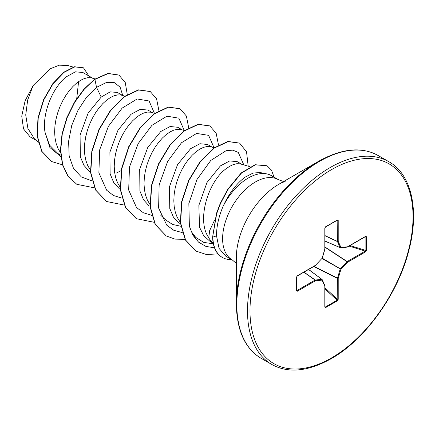 <?xml version="1.0" encoding="UTF-8"?>
<svg xmlns="http://www.w3.org/2000/svg" width="435" height="435" viewBox="0 0 435 435"><rect width="100%" height="100%" fill="white"/><g stroke="black" fill="none" stroke-linecap="round" stroke-linejoin="round"><path stroke-width="0.65" d="M236.325 303.978L236.325 257.803A59.992 34.637 120 0 1 278.748 184.326L318.73 161.244A116.542 67.289 120 0 0 236.325 303.978C236.754 330.486 245.008 348.587 261.082 358.282L271.744 364.438C288.177 373.513 307.98 371.61 331.149 358.728C365.416 339.517 398.253 293.625 409.009 249.853C419.677 209.463 411.091 173.891 388.803 161.684A117.058 67.583 120 0 0 330.274 167.48A117.058 67.583 120 0 0 253.801 270.635A117.058 67.583 120 0 0 271.744 364.438M214.656 219.958L209.692 230.506L208.74 237.662A41.32 23.86 120 0 0 211.067 241.088L213.313 243.627M266.693 173.88L260.125 172.543L253.088 173.059L245.139 177.116C236.422 183.537 229.044 193.33 223.008 206.505A46.279 26.72 -60 0 1 248.358 177.98A46.279 26.72 -60 0 1 266.693 173.88A46.279 26.72 -60 0 1 271.494 175.686L278.476 179.715A46.279 26.72 120 0 0 255.334 182.009A46.279 26.72 120 0 0 225.102 222.791A46.279 26.72 120 0 0 232.198 259.874L236.325 263.387M232.198 259.874L225.852 256.215L219.066 248.407L216.532 235.835C216.467 226.711 218.626 216.934 223.008 206.505M241.855 164.299L237.336 161.689L229.718 160.923L220.398 165.887L206.978 182.526L198.855 205.363L199.545 227.228L203.624 235.591L209.931 241.294L212.633 242.855M250.103 166.719L239.968 163.794L236.803 163.718L233.312 164.566L229.598 166.333L225.77 168.987C208.441 181.64 196.19 220.186 208.74 237.662M92.862 78.278L82.862 72.504L75.38 71.819L66.196 76.859C53.271 86.956 41.907 112.665 44.968 132.082L49.449 145.013L58.029 153.599L60.715 155.148M95.107 78.936L90.975 77.778L87.81 77.696L84.319 78.545L80.605 80.317L76.777 82.971L72.955 86.451L69.241 90.692L65.75 95.597L62.586 101.05L59.845 106.928L57.61 113.105L55.963 119.435L54.951 125.769L54.625 131.963L55.011 137.879L56.115 143.381L57.931 148.34L60.541 152.805M122.659 95.482L117.363 92.427L110.153 91.877L101.208 97.07L88.169 113.018L80.078 135.078L80.35 156.758L83.96 165.409L89.724 171.738M124.888 96.135L120.772 94.982L117.608 94.901L114.117 95.749L110.403 97.522L106.58 100.175L102.752 103.655L99.039 107.896L95.548 112.801L92.383 118.255L89.643 124.133L87.408 130.31L85.76 136.633L84.749 142.968L84.423 149.167L84.809 155.083L85.912 160.58L87.729 165.545L90.344 170.009M152.457 112.687L147.938 110.077L140.32 109.315L131.006 114.274L117.994 130.179L109.897 152.174L110.12 173.864L113.704 182.531L119.429 188.872M154.686 113.339L150.57 112.186L147.405 112.105L143.914 112.953L140.2 114.72L136.378 117.379L132.55 120.859L128.836 125.101L125.345 130.005L122.181 135.454L119.44 141.337L117.205 147.514L115.558 153.838L114.546 160.172L114.22 166.371L114.606 172.287L115.71 177.784L117.526 182.749L120.142 187.213M182.254 129.891L177.736 127.281L170.123 126.514L160.803 131.479L147.786 147.389L139.695 169.378L139.912 191.025L143.479 199.692L149.194 206.049M184.483 130.543L180.367 129.391L177.203 129.309L173.712 130.157L169.998 131.925L166.175 134.578L162.347 138.064L158.634 142.305L155.143 147.209L151.978 152.658L149.238 158.541L147.008 164.718L145.355 171.042L144.344 177.377L144.018 183.575L144.404 189.491L145.507 194.989L147.324 199.953L149.939 204.417M212.052 147.095L207.538 144.485L199.921 143.719L190.601 148.683L177.551 164.653L169.46 186.756L169.77 208.474L173.418 217.119L179.215 223.421M214.281 147.748L210.165 146.59L207.006 146.513L203.509 147.362L199.801 149.129L195.973 151.782L192.145 155.268L188.431 159.509L184.94 164.408L181.776 169.862L179.035 175.745L176.806 181.922L175.153 188.246L174.141 194.581L173.821 200.78L174.201 206.696L175.31 212.193L177.121 217.152L180.335 222.41M116.107 173.152L121.202 170.65M36.1 140.331L30.091 136.862L23.517 128.896L21.75 116.085L25.143 100.697L33.114 85.559L50.221 68.757L59.301 65.168L67.441 65.397L73.227 67.093M78.588 81.611L76.723 98.614M33.114 85.559L27.666 99.996L25.73 115.003L27.922 128.494L34.267 138.586L38.264 142.397M101.208 97.07L96.537 87.353L106.145 82.623L114.329 82.617L120.109 87.141L122.773 95.515M60.867 156.589L49.878 147.53L44.968 132.082M91.986 180.873L81.334 176.92L73.499 168.388L69.16 156.105L68.605 141.293L71.731 125.449L78.039 110.185L86.674 97.048L96.537 87.353L94.906 79.382L108.168 73.542L118.983 75.114L125.253 82.53L127.27 94.542M62.509 164.832L51.673 161.554L41.983 151.489L37.405 136.264L38.209 118.151L43.832 99.8L53.021 83.814L63.999 72.368L74.793 66.892L83.493 67.86L88.909 76M94.661 79.241L84.042 89.044L74.461 102.181L66.859 117.602L62.009 134.045L60.454 150.157L62.45 164.626L67.936 176.278L76.816 184.315L68.186 176.42L62.694 164.773L60.704 150.303L62.259 134.187L67.104 117.749L74.706 102.328L84.292 89.186L94.661 79.241L107.918 73.395L118.858 75.043M51.553 161.483L41.738 151.347L37.16 136.122L37.959 118.01L43.587 99.658L52.771 83.672L63.755 72.226L74.543 66.751L83.368 67.789M213.514 243.85L203.792 242.393L195.761 237.418L190.905 231.05M180.819 226.249L172.57 224.449L165.691 219.958L160.553 215.059M154.414 113.263L149.08 100.98L137.166 98.973L122.175 108.081L108.364 126.406L99.697 149.787L98.875 172.836L106.678 190.242L113.481 195.516L121.784 198.077M184.217 130.467L178.877 118.184L166.964 116.178L151.978 125.285L138.167 143.604L129.494 166.986L128.673 190.035L136.476 207.446L143.278 212.72L151.581 215.281M214.015 147.672L208.615 135.339L196.582 133.431L181.487 142.762L167.665 161.358L159.139 184.951L158.612 208.028L166.801 225.216L173.799 230.284L182.281 232.584M243.812 164.876L238.304 152.451L232.812 150.135L226.037 150.727L210.741 160.493L196.903 179.622L188.844 203.596L189.377 226.254L192.966 235.324L198.577 242.154L205.896 246.389L214.515 247.836M76.816 184.315L94.471 187.86M158.911 110.653L156.573 98.816L150.249 91.54L138.683 90.007L124.709 96.586L110.729 110.447L99.164 129.63L92.057 151.391L90.768 172.575L95.782 190.122L106.618 201.519L124.269 205.064M188.708 127.857L186.37 116.02L180.041 108.745L168.481 107.211L154.507 113.791L140.532 127.645L128.967 146.834L121.854 168.59L120.566 189.774L125.579 207.316L136.411 218.718L154.066 222.269M218.506 145.056L216.168 133.224L209.839 125.943L198.273 124.415L184.299 131L170.324 144.855L158.759 164.044L151.652 185.799L150.363 206.984L155.377 224.525L166.213 235.922L175.017 239.119L185.027 239.348M248.184 166.159L246.542 151.815L239.642 143.153L228.174 141.598L214.314 148.047L200.415 161.689L188.844 180.634L181.781 202.188L180.628 223.014L185.609 240.109L196.152 251.142L206.369 254.508L218.022 253.888M274.083 177.181L271.527 170.205L267.036 165.751L255.345 164.86L241.43 173.108L227.913 189.562L220.578 203.357L216.69 213.65L212.628 236.972L216.44 213.509L220.333 203.216L227.668 189.421L241.18 172.967L255.1 164.718L267.036 165.751M150.124 91.47L138.433 89.866L124.459 96.445L110.485 110.3L98.919 129.489L91.807 151.25L90.523 172.434L95.537 189.975L106.493 201.448M179.916 108.674L168.231 107.07L154.256 113.649L140.282 127.504L128.716 146.687L121.61 168.448L120.316 189.627L125.329 207.174L136.285 218.647M209.713 125.873L198.023 124.274L184.048 130.853L170.074 144.714L158.514 163.897L151.402 185.658L150.118 206.837L155.132 224.384L166.088 235.852M239.516 143.082L227.924 141.457L214.063 147.905L200.165 161.543L188.594 180.492L181.531 202.047L180.378 222.872L185.359 239.962L196.027 251.071M366.515 236.76L366.515 250.381L365.65 251.805L347.554 262.256L340.948 269.227L338.212 278.427L338.212 299.323L337.413 300.792L325.614 307.599L324.814 307.061L324.814 286.165L322.079 280.118L315.473 280.776L297.377 291.222L296.512 290.797L296.512 277.177L297.377 275.746L315.473 265.301L322.079 258.33L324.814 249.124L324.814 228.228L325.614 226.766L337.413 219.952L338.212 220.491L338.212 241.387L340.948 247.433L347.554 246.781L365.65 236.33L366.515 236.76A0.587 0.337 180 0 1 365.878 236.83L365.269 236.591A0.587 0.337 -120 0 0 365.53 236.602A0.587 0.337 -120 0 0 365.53 236.596A0.587 0.337 -120 0 0 365.65 236.33M231.676 259.575A45.844 26.47 -60 0 1 222.361 257.449A45.844 26.47 -60 0 1 212.873 237.113L216.532 235.835M222.242 257.379A45.844 26.47 -60 0 1 222.116 257.308A45.844 26.47 -60 0 1 212.628 236.972M365.65 251.805A0.587 0.337 -120 0 0 365.269 251.109L365.878 250.451L365.878 236.83L365.269 236.591M324.983 241.11L340.3 247.732A0.587 0.587 0 0 0 340.594 247.776A0.587 0.44 -95.7 0 1 340.415 247.749A0.587 0.337 -66.6 0 1 340.192 247.618A0.587 0.44 -24.3 0 0 340.948 247.433A0.587 0.44 -95.7 0 1 340.594 247.776L347.195 247.123A0.587 0.44 -95.7 0 0 347.554 246.781A0.587 0.337 -120 0 1 347.342 247.075M324.983 241.044L340.192 247.618L337.457 241.572A0.587 0.315 -65 0 1 337.424 241.409L337.158 220.251A0.587 0.337 -120 0 0 337.288 220.224L337.288 220.224A0.587 0.337 -120 0 0 337.413 219.952M338.212 220.491A0.587 0.337 0 0 1 337.424 220.512L337.158 220.251M297.377 291.222A0.587 0.337 -120 0 0 297.002 290.531L315.098 280.08L303.858 272.207M324.814 307.061A0.587 0.337 0 0 0 324.983 306.822L324.983 285.925A0.587 0.337 0 0 1 324.814 286.165A0.587 0.44 -24.3 0 0 324.934 285.686L322.199 279.64A0.587 0.44 -24.3 0 1 322.079 280.118A0.587 0.44 -95.7 0 0 321.856 279.373A0.587 0.337 -53.4 0 1 322.079 279.498A0.587 0.44 -24.3 0 1 322.199 279.64A0.587 0.587 0 0 0 322.014 279.411L308.616 269.455M325.614 307.599A0.587 0.337 -120 0 0 325.358 307.012L324.847 306.61L325.358 307.012L337.158 300.199L337.424 278.449A0.587 0.299 -63.3 0 1 337.457 278.248L340.192 269.042A0.587 0.294 -60 0 1 340.415 268.656L347.016 261.685L324.983 247.216M366.515 250.381A0.587 0.337 180 0 1 365.878 250.451L350.05 245.536M347.016 247.091A0.587 0.44 -95.7 0 0 347.195 247.123A0.587 0.587 0 0 0 347.429 247.047L365.53 236.602M324.983 246.982L347.173 261.56A0.587 0.337 -120 0 1 347.554 262.256L347.016 261.685A0.587 0.299 -56.7 0 1 347.173 261.56L365.269 251.109L349.093 246.085M322.025 258.559L340.948 269.227L322.248 258.172M324.983 235.759L337.457 241.572A0.587 0.44 -24.3 0 0 338.212 241.387A0.587 0.337 0 0 1 337.424 241.409L324.983 235.612M313.706 266.519L337.424 278.449A0.587 0.337 180 0 0 338.212 278.427L313.907 266.405M338.212 299.323A0.587 0.337 180 0 1 337.424 299.345L324.983 287.85M325.358 227.059A0.587 0.337 -120 0 0 325.494 227.032L325.494 227.032A0.587 0.337 -120 0 0 325.614 226.766M337.413 300.792A0.587 0.337 -120 0 0 337.158 300.199L324.983 288.954M337.348 220.197L325.494 227.032L324.983 227.989A0.587 0.337 180 0 1 324.814 228.228M324.95 248.999L324.814 249.124A0.587 0.337 180 0 0 324.983 248.885L324.983 227.989M322.139 258.118L322.09 258.493A0.587 0.587 0 0 0 322.226 258.259L324.961 249.054A0.587 0.587 0 0 0 324.983 248.885A0.587 0.337 180 0 0 324.847 248.668M324.961 285.833A0.587 0.337 0 0 1 324.983 285.925A0.587 0.587 0 0 0 324.934 285.686A0.587 0.44 -24.3 0 0 324.814 285.545M321.927 258.493L315.473 265.301A0.587 0.337 -120 0 1 315.353 265.567A0.587 0.587 0 0 0 315.484 265.464L315.435 265.486M303.983 272.131L315.255 280.026A0.587 0.315 -55 0 0 315.098 280.08A0.587 0.337 -120 0 1 315.473 280.776A0.587 0.44 -95.7 0 0 315.255 280.026L321.856 279.373L308.562 269.488M315.098 265.557A0.587 0.337 -120 0 0 315.353 265.567L297.257 276.018A0.587 0.337 -120 0 0 297.377 275.746M296.637 276.807A0.587 0.337 180 0 1 296.681 276.937L296.681 276.937A0.587 0.337 180 0 1 296.512 277.177M296.637 290.428A0.587 0.337 180 0 1 296.681 290.558L296.681 290.558A0.587 0.337 180 0 1 296.512 290.797M331.513 169.634A115.302 66.571 120 0 0 249.984 310.851A115.302 66.571 120 0 0 331.513 357.923A115.302 66.571 120 0 0 413.043 216.706A115.302 66.571 120 0 0 331.513 169.634M318.735 161.238A116.542 67.289 120 0 0 318.73 161.244L318.735 161.238C341.905 148.357 361.702 146.454 378.14 155.529A117.058 67.583 120 0 0 319.611 161.325A117.058 67.583 120 0 0 243.138 264.48A117.058 67.583 120 0 0 261.082 358.282M337.424 220.512L336.837 220.485M296.681 290.031L297.002 290.531M324.983 306.555L325.358 307.012M365.878 236.83L365.297 236.732M285.159 181.612C284.653 181.536 279.814 183.478 278.748 184.326L318.73 161.244M283.582 181.536L278.476 179.715M195.761 237.418L192.308 234.128M378.14 155.529L388.803 161.684M297.257 276.018L296.681 276.937L296.681 290.607"/></g></svg>
